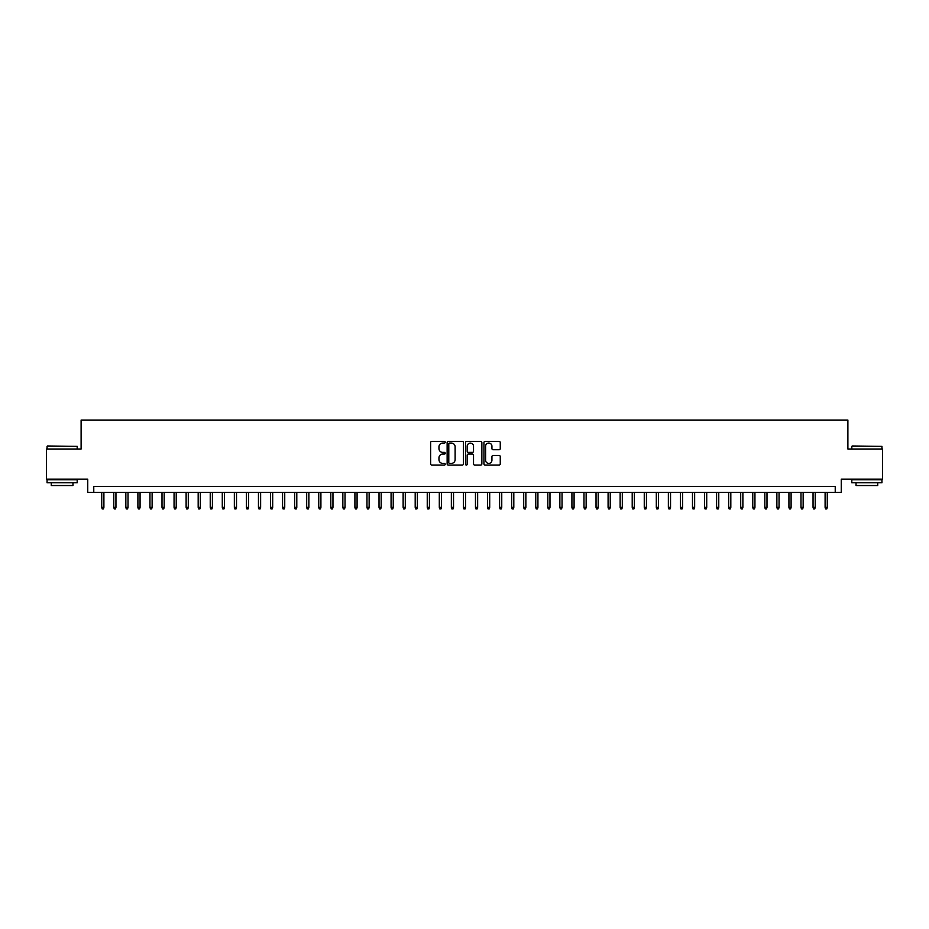 <?xml version="1.0" encoding="UTF-8"?>
<svg xmlns="http://www.w3.org/2000/svg" width="929" height="929" viewBox="0 0 929 929"><rect width="100%" height="100%" fill="white"/><g stroke="black" fill="none" stroke-linecap="round" stroke-linejoin="round"><path stroke-width="1.39" d="M445.212 442.227A0.824 0.824 0 0 0 444.387 441.391L431.811 441.391A1.184 1.184 0 0 0 430.626 442.576L430.626 463.873A1.184 1.184 0 0 0 431.811 465.057L444.387 465.057A0.824 0.824 0 0 0 445.212 464.233A0.824 0.824 0 0 0 444.387 463.408L442.75 463.408A3.786 3.786 0 0 1 438.964 459.623L438.964 457.846A3.786 3.786 0 0 1 442.75 454.06L444.387 454.06A0.824 0.824 0 0 0 445.212 453.224A0.824 0.824 0 0 0 444.387 452.4L442.75 452.4A3.786 3.786 0 0 1 438.964 448.614L438.964 446.837A3.786 3.786 0 0 1 442.75 443.052L444.387 443.052A0.824 0.824 0 0 0 445.212 442.227M499.082 449.741A1.184 1.184 0 0 0 500.266 448.556L500.266 442.576A1.184 1.184 0 0 0 499.082 441.391L485.124 441.391A1.184 1.184 0 0 0 483.939 442.576L483.939 463.873A1.184 1.184 0 0 0 485.124 465.057L499.082 465.057A1.184 1.184 0 0 0 500.266 463.873L500.266 456.662A1.184 1.184 0 0 0 499.082 455.477L493.113 455.477A1.184 1.184 0 0 0 491.929 456.662L491.929 460.238A3.17 3.17 0 0 1 488.759 463.408A3.17 3.17 0 0 1 485.6 460.238L485.6 446.21A3.17 3.17 0 0 1 488.759 443.052A3.17 3.17 0 0 1 491.929 446.21L491.929 448.556A1.184 1.184 0 0 0 493.113 449.741L499.082 449.741M835.229 492.405L841.256 492.405L841.256 479.143L882.55 479.143L882.55 449.009L847.887 449.009L847.887 420.071L81.113 420.071L81.113 449.009L46.45 449.009L46.45 479.143L87.744 479.143L87.744 492.405L835.229 492.405L835.229 486.378L93.771 486.378L93.771 492.405M463.466 442.576A1.184 1.184 0 0 0 462.282 441.391L448.312 441.391A1.184 1.184 0 0 0 447.139 442.576L447.139 463.873A1.184 1.184 0 0 0 448.312 465.057L462.282 465.057A1.184 1.184 0 0 0 463.466 463.873L463.466 442.576M466.718 441.391L480.688 441.391A1.184 1.184 0 0 1 481.861 442.576L481.861 463.873A1.184 1.184 0 0 1 480.688 465.057L474.707 465.057A1.184 1.184 0 0 1 473.523 463.873L473.523 455.245A1.184 1.184 0 0 0 472.338 454.06L468.379 454.06A1.184 1.184 0 0 0 467.194 455.245L467.194 464.233A0.824 0.824 0 0 1 466.37 465.057A0.824 0.824 0 0 1 465.534 464.233L465.534 442.576A1.184 1.184 0 0 1 466.718 441.391M449.624 443.052A0.824 0.824 0 0 0 448.788 443.876L448.788 462.572A0.824 0.824 0 0 0 449.624 463.408L451.331 463.408A3.786 3.786 0 0 0 455.117 459.623L455.117 446.837A3.786 3.786 0 0 0 451.331 443.052L449.624 443.052M473.523 446.28A3.17 3.17 0 0 0 470.353 443.11A3.17 3.17 0 0 0 467.194 446.28L467.194 451.215A1.184 1.184 0 0 0 468.379 452.4L472.338 452.4A1.184 1.184 0 0 0 473.523 451.215L473.523 446.28M103.897 507.362L103.421 508.929L102.213 508.929L101.725 507.362L103.897 507.362L103.897 492.405M101.725 507.362L101.725 492.405M47.414 445.99L77.188 446.35L47.414 445.99M62.127 482.766L47.054 482.766L47.054 479.747L77.188 479.747L77.188 482.766L62.127 482.766M72.973 482.766L72.973 485.542L51.269 485.542L51.269 482.766M852.172 445.99L881.946 446.35L852.172 445.99M866.873 482.766L851.812 482.766L851.812 479.747L881.946 479.747L881.946 482.766L866.873 482.766M877.731 482.766L877.731 485.542L856.027 485.542L856.027 482.766M115.951 507.362L115.475 508.929L114.267 508.929L113.779 507.362L115.951 507.362L115.951 492.405M113.779 507.362L113.779 492.405M128.016 507.362L127.528 508.929L126.321 508.929L125.845 507.362L128.016 507.362L128.016 492.405M125.845 507.362L125.845 492.405M140.07 507.362L139.582 508.929L138.375 508.929L137.898 507.362L140.07 507.362L140.07 492.405M137.898 507.362L137.898 492.405M152.124 507.362L151.636 508.929L150.44 508.929L149.952 507.362L152.124 507.362L152.124 492.405M149.952 507.362L149.952 492.405M164.178 507.362L163.701 508.929L162.494 508.929L162.006 507.362L164.178 507.362L164.178 492.405M162.006 507.362L162.006 492.405M176.231 507.362L175.755 508.929L174.547 508.929L174.06 507.362L176.231 507.362L176.231 492.405M174.06 507.362L174.06 492.405M188.297 507.362L187.809 508.929L186.601 508.929L186.125 507.362L188.297 507.362L188.297 492.405M186.125 507.362L186.125 492.405M200.35 507.362L199.863 508.929L198.655 508.929L198.179 507.362L200.35 507.362L200.35 492.405M198.179 507.362L198.179 492.405M212.404 507.362L211.917 508.929L210.72 508.929L210.233 507.362L212.404 507.362L212.404 492.405M210.233 507.362L210.233 492.405M224.458 507.362L223.982 508.929L222.774 508.929L222.286 507.362L224.458 507.362L224.458 492.405M222.286 507.362L222.286 492.405M236.512 507.362L236.036 508.929L234.828 508.929L234.352 507.362L236.512 507.362L236.512 492.405M234.352 507.362L234.352 492.405M248.577 507.362L248.089 508.929L246.882 508.929L246.406 507.362L248.577 507.362L248.577 492.405M246.406 507.362L246.406 492.405M260.631 507.362L260.143 508.929L258.936 508.929L258.459 507.362L260.631 507.362L260.631 492.405M258.459 507.362L258.459 492.405M272.685 507.362L272.209 508.929L271.001 508.929L270.513 507.362L272.685 507.362L272.685 492.405M270.513 507.362L270.513 492.405M284.738 507.362L284.262 508.929L283.055 508.929L282.567 507.362L284.738 507.362L284.738 492.405M282.567 507.362L282.567 492.405M296.792 507.362L296.316 508.929L295.108 508.929L294.632 507.362L296.792 507.362L296.792 492.405M294.632 507.362L294.632 492.405M308.858 507.362L308.37 508.929L307.162 508.929L306.686 507.362L308.858 507.362L308.858 492.405M306.686 507.362L306.686 492.405M320.911 507.362L320.424 508.929L319.228 508.929L318.74 507.362L320.911 507.362L320.911 492.405M318.74 507.362L318.74 492.405M332.965 507.362L332.489 508.929L331.281 508.929L330.794 507.362L332.965 507.362L332.965 492.405M330.794 507.362L330.794 492.405M345.019 507.362L344.543 508.929L343.335 508.929L342.847 507.362L345.019 507.362L345.019 492.405M342.847 507.362L342.847 492.405M357.084 507.362L356.597 508.929L355.389 508.929L354.913 507.362L357.084 507.362L357.084 492.405M354.913 507.362L354.913 492.405M369.138 507.362L368.65 508.929L367.443 508.929L366.967 507.362L369.138 507.362L369.138 492.405M366.967 507.362L366.967 492.405M381.192 507.362L380.704 508.929L379.508 508.929L379.02 507.362L381.192 507.362L381.192 492.405M379.02 507.362L379.02 492.405M393.246 507.362L392.77 508.929L391.562 508.929L391.074 507.362L393.246 507.362L393.246 492.405M391.074 507.362L391.074 492.405M405.299 507.362L404.823 508.929L403.616 508.929L403.14 507.362L405.299 507.362L405.299 492.405M403.14 507.362L403.14 492.405M417.365 507.362L416.877 508.929L415.669 508.929L415.193 507.362L417.365 507.362L417.365 492.405M415.193 507.362L415.193 492.405M429.419 507.362L428.931 508.929L427.723 508.929L427.247 507.362L429.419 507.362L429.419 492.405M427.247 507.362L427.247 492.405M441.472 507.362L440.985 508.929L439.789 508.929L439.301 507.362L441.472 507.362L441.472 492.405M439.301 507.362L439.301 492.405M453.526 507.362L453.05 508.929L451.842 508.929L451.355 507.362L453.526 507.362L453.526 492.405M451.355 507.362L451.355 492.405M465.58 507.362L465.104 508.929L463.896 508.929L463.42 507.362L465.58 507.362L465.58 492.405M463.42 507.362L463.42 492.405M477.645 507.362L477.158 508.929L475.95 508.929L475.474 507.362L477.645 507.362L477.645 492.405M475.474 507.362L475.474 492.405M489.699 507.362L489.211 508.929L488.015 508.929L487.528 507.362L489.699 507.362L489.699 492.405M487.528 507.362L487.528 492.405M501.753 507.362L501.277 508.929L500.069 508.929L499.581 507.362L501.753 507.362L501.753 492.405M499.581 507.362L499.581 492.405M513.807 507.362L513.331 508.929L512.123 508.929L511.635 507.362L513.807 507.362L513.807 492.405M511.635 507.362L511.635 492.405M525.86 507.362L525.384 508.929L524.177 508.929L523.701 507.362L525.86 507.362L525.86 492.405M523.701 507.362L523.701 492.405M537.926 507.362L537.438 508.929L536.23 508.929L535.754 507.362L537.926 507.362L537.926 492.405M535.754 507.362L535.754 492.405M549.98 507.362L549.492 508.929L548.296 508.929L547.808 507.362L549.98 507.362L549.98 492.405M547.808 507.362L547.808 492.405M562.033 507.362L561.557 508.929L560.35 508.929L559.862 507.362L562.033 507.362L562.033 492.405M559.862 507.362L559.862 492.405M574.087 507.362L573.611 508.929L572.403 508.929L571.916 507.362L574.087 507.362L574.087 492.405M571.916 507.362L571.916 492.405M586.153 507.362L585.665 508.929L584.457 508.929L583.981 507.362L586.153 507.362L586.153 492.405M583.981 507.362L583.981 492.405M598.206 507.362L597.719 508.929L596.511 508.929L596.035 507.362L598.206 507.362L598.206 492.405M596.035 507.362L596.035 492.405M610.26 507.362L609.772 508.929L608.576 508.929L608.089 507.362L610.26 507.362L610.26 492.405M608.089 507.362L608.089 492.405M622.314 507.362L621.838 508.929L620.63 508.929L620.142 507.362L622.314 507.362L622.314 492.405M620.142 507.362L620.142 492.405M634.368 507.362L633.892 508.929L632.684 508.929L632.208 507.362L634.368 507.362L634.368 492.405M632.208 507.362L632.208 492.405M646.433 507.362L645.945 508.929L644.738 508.929L644.261 507.362L646.433 507.362L646.433 492.405M644.261 507.362L644.261 492.405M658.487 507.362L657.999 508.929L656.791 508.929L656.315 507.362L658.487 507.362L658.487 492.405M656.315 507.362L656.315 492.405M670.541 507.362L670.064 508.929L668.857 508.929L668.369 507.362L670.541 507.362L670.541 492.405M668.369 507.362L668.369 492.405M682.594 507.362L682.118 508.929L680.911 508.929L680.423 507.362L682.594 507.362L682.594 492.405M680.423 507.362L680.423 492.405M694.648 507.362L694.172 508.929L692.964 508.929L692.488 507.362L694.648 507.362L694.648 492.405M692.488 507.362L692.488 492.405M706.714 507.362L706.226 508.929L705.018 508.929L704.542 507.362L706.714 507.362L706.714 492.405M704.542 507.362L704.542 492.405M718.767 507.362L718.28 508.929L717.083 508.929L716.596 507.362L718.767 507.362L718.767 492.405M716.596 507.362L716.596 492.405M730.821 507.362L730.345 508.929L729.137 508.929L728.65 507.362L730.821 507.362L730.821 492.405M728.65 507.362L728.65 492.405M742.875 507.362L742.399 508.929L741.191 508.929L740.703 507.362L742.875 507.362L742.875 492.405M740.703 507.362L740.703 492.405M754.94 507.362L754.453 508.929L753.245 508.929L752.769 507.362L754.94 507.362L754.94 492.405M752.769 507.362L752.769 492.405M766.994 507.362L766.506 508.929L765.299 508.929L764.822 507.362L766.994 507.362L766.994 492.405M764.822 507.362L764.822 492.405M779.048 507.362L778.56 508.929L777.364 508.929L776.876 507.362L779.048 507.362L779.048 492.405M776.876 507.362L776.876 492.405M791.102 507.362L790.625 508.929L789.418 508.929L788.93 507.362L791.102 507.362L791.102 492.405M788.93 507.362L788.93 492.405M803.155 507.362L802.679 508.929L801.472 508.929L800.984 507.362L803.155 507.362L803.155 492.405M800.984 507.362L800.984 492.405M815.221 507.362L814.733 508.929L813.525 508.929L813.049 507.362L815.221 507.362L815.221 492.405M813.049 507.362L813.049 492.405M827.274 507.362L826.787 508.929L825.579 508.929L825.103 507.362L827.274 507.362L827.274 492.405M825.103 507.362L825.103 492.405M47.054 449.009L47.054 446.35M53.928 479.747L53.928 479.143M70.325 479.747L70.325 479.143M77.188 449.009L77.188 446.35M851.812 449.009L851.812 446.35M858.675 479.747L858.675 479.143M875.072 479.747L875.072 479.143M881.946 449.009L881.946 446.35"/></g></svg>
